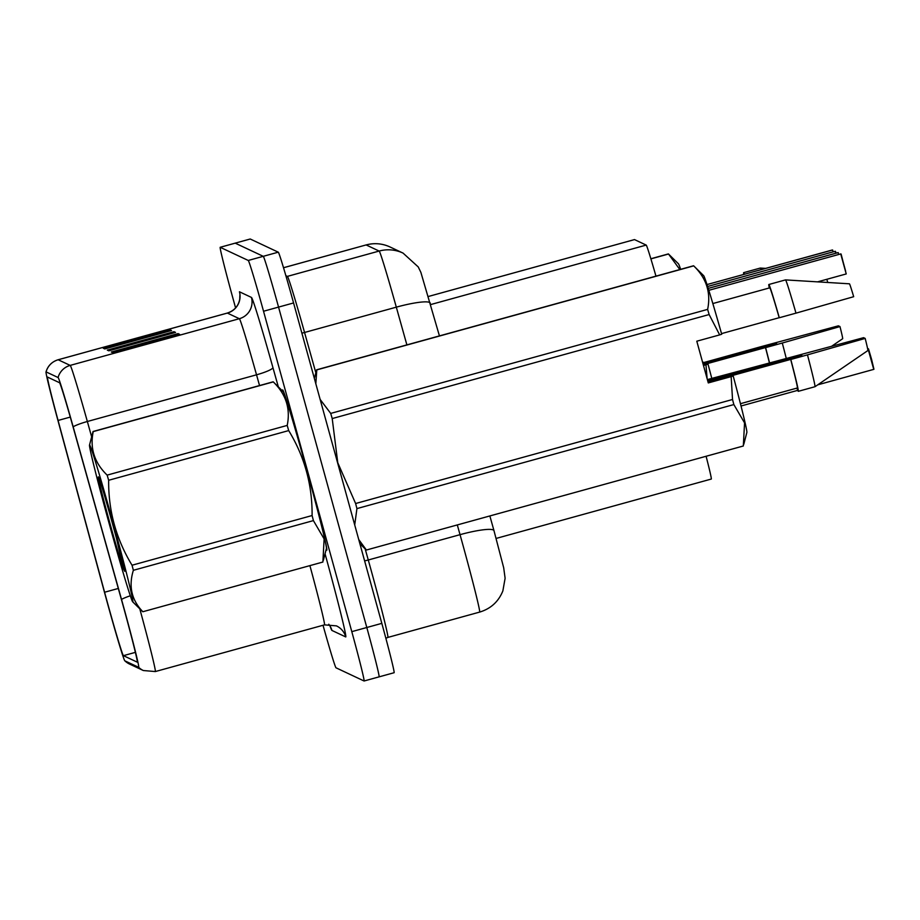 <?xml version="1.0" encoding="UTF-8"?>
<svg xmlns="http://www.w3.org/2000/svg" width="920" height="920" viewBox="0 0 920 920"><rect width="100%" height="100%" fill="white"/><g stroke="black" fill="none" stroke-linecap="round" stroke-linejoin="round"><path stroke-width="1.38" d="M706.1 456.274A51.934 1.265 74.6 0 1 711.286 479.055L496.133 538.43M634.512 239.591L428.375 296.481L634.478 239.591A51.934 1.265 74.6 0 1 634.478 239.591A51.934 1.265 74.6 0 1 634.512 239.591L646.196 245.088A51.934 1.265 74.6 0 1 655.96 276.149M307.153 471.201A83.099 2.035 -105.4 0 0 282.624 389.965A83.099 2.035 -105.4 0 0 282.601 391.103A83.099 2.035 -105.4 0 1 282.624 389.965A83.099 2.035 -105.4 0 1 307.153 471.201A83.099 2.035 -105.4 0 1 326.841 550.172A83.099 2.035 -105.4 0 0 307.153 471.201M124.177 609.523A55.395 1.357 74.6 0 1 137.31 662.17A55.395 1.357 74.6 0 1 137.275 662.158L123.441 655.661A55.395 1.357 74.6 0 1 104.593 592.238L58.075 420.452A55.395 1.357 74.6 0 1 47.472 377.073A55.395 1.357 74.6 0 1 47.506 377.073L59.501 382.709A55.395 1.357 74.6 0 1 73.243 427.581L121.601 600.231A55.395 1.357 74.6 0 1 124.177 609.523M124.338 609.592A60.777 1.483 -105.4 0 0 121.509 599.403L73.151 426.765A60.777 1.483 -105.4 0 0 58.075 377.534L46.08 371.898A60.777 1.483 -105.4 0 0 46 371.956A60.777 1.483 -105.4 0 0 57.672 419.485L104.19 591.261A60.777 1.483 -105.4 0 0 124.832 660.801A60.777 1.483 -105.4 0 0 124.867 660.836L138.701 667.333A60.777 1.483 -105.4 0 0 124.338 609.592M323.023 625.278A51.934 1.265 -105.4 0 0 336.041 667.817L364.067 680.995L379.109 676.856A51.934 1.265 -105.4 0 0 379.109 676.856A51.934 1.265 -105.4 0 0 379.109 676.856L394.128 672.716A51.934 1.265 -105.4 0 0 394.128 672.716A51.934 1.265 -105.4 0 0 381.823 623.357L293.572 302.956A51.934 1.265 -105.4 0 0 278.265 252.183L250.24 239.005L235.221 243.144A51.934 1.265 -105.4 0 0 235.198 243.144A51.934 1.265 -105.4 0 0 235.175 243.167A51.934 1.265 -105.4 0 1 235.221 243.144L263.246 256.323L235.221 243.144L220.202 247.296A51.934 1.265 -105.4 0 0 220.179 247.284A51.934 1.265 -105.4 0 0 232.484 296.642L235.589 307.924M293.572 302.956L278.553 307.096A51.934 1.265 -105.4 0 0 263.246 256.323A51.934 1.265 -105.4 0 1 278.553 307.096L366.804 627.497L278.553 307.096L263.534 311.247A51.934 1.265 -105.4 0 0 248.239 260.464L220.202 247.296M379.109 676.856A51.934 1.265 -105.4 0 0 366.804 627.497A51.934 1.265 -105.4 0 1 379.109 676.856M326.243 549.205A83.099 2.035 -105.4 0 0 326.841 550.172A83.099 2.035 -105.4 0 1 326.243 549.205M364.067 680.995A51.934 1.265 -105.4 0 0 364.101 680.995A51.934 1.265 -105.4 0 0 351.796 631.649L263.534 311.247M111.331 352.015L178.066 333.592L179.584 334.305L112.849 352.728L111.331 352.015A13.846 13.846 115.2 0 1 113.7 351.578L114.931 352.153M103.27 348.22L170.005 329.797L171.511 330.51L104.776 348.933L103.27 348.22A13.846 13.846 115.2 0 1 105.639 347.783L106.858 348.358M107.295 350.117L174.03 331.695L175.547 332.407L108.813 350.83L107.295 350.117A13.846 13.846 115.2 0 1 109.675 349.68L110.894 350.255M174.03 331.695L174.328 332.741M114.701 349.197L109.675 349.68M170.005 329.797L170.292 330.855M110.664 347.3L105.639 347.783M178.066 333.592L178.353 334.638M118.737 351.095L113.7 351.578M250.24 239.005A51.934 1.265 -105.4 0 0 250.205 239.005A51.934 1.265 -105.4 0 0 250.183 239.016L220.179 247.284M869.181 352.233L873.735 369.38L817.742 384.836M797.755 390.344L741.048 405.996M840.949 253.943L845.595 270.974M840.696 253.92L708.803 290.317L840.731 253.931L846.227 273.941L841.098 254.058M838.591 254.495L838.304 252.747M838.154 252.632L708.193 288.397M837.936 252.62L708.204 288.42M835.36 251.321L836.119 253.092L835.509 251.436M835.797 253.184L835.141 251.298L707.595 286.488M835.141 251.298L707.595 286.499M833.002 251.873L832.715 250.125M832.577 250.01L706.974 284.579L832.347 249.987M89.596 445.05A81.374 1.989 -105.4 0 0 89.493 445.13A81.374 1.989 -105.4 0 0 109.284 524.009A81.374 1.989 -105.4 0 0 132.756 601.875A81.374 1.989 -105.4 0 0 132.802 601.91A81.374 1.989 -105.4 0 0 113.574 524.596A81.374 1.989 -105.4 0 0 89.596 445.05M142.669 611.639A93.495 2.288 -105.4 0 0 142.703 611.685A93.495 2.288 -105.4 0 0 142.761 611.731A93.495 2.288 -105.4 0 0 142.819 611.742L322.885 562.039A93.495 2.288 -105.4 0 0 322.885 562.039L324.116 538.913L313.409 520.605A93.495 2.288 -105.4 0 0 312.098 515.534C312.351 484.909 304.554 456.596 288.696 430.583A93.495 2.288 -105.4 0 0 287.201 425.419C290.651 408.744 286.017 394.243 273.274 381.903L93.23 431.595A93.495 2.288 -105.4 0 0 93.127 431.503A93.495 2.288 -105.4 0 0 93.07 431.503A93.495 2.288 -105.4 0 0 93.046 431.514L89.493 445.13M273.274 381.903A93.495 2.288 -105.4 0 0 273.24 381.857A93.495 2.288 -105.4 0 0 273.171 381.811A93.495 2.288 -105.4 0 0 273.125 381.811L93.07 431.503M98.359 476.859A48.369 1.184 -105.4 0 0 108.445 517.903A48.369 1.184 -105.4 0 0 123.464 568.928L124.74 571.32L119.002 547.63L112.332 523.135A48.369 1.184 -105.4 0 0 98.359 476.859L98.359 476.859M116.299 537.544L123.464 568.928M323.357 560.314L326.45 548.412A81.374 1.989 -105.4 0 0 306.647 469.534A81.374 1.989 -105.4 0 0 283.188 391.678L273.24 381.857M322.862 562.051L142.819 611.742A93.495 2.288 -105.4 0 0 142.841 611.731C131.595 600.093 128.432 586.281 133.365 570.297A93.495 2.288 -105.4 0 0 132.043 565.225L312.098 515.534M288.696 430.583L108.652 480.274A93.495 2.288 -105.4 0 0 107.145 475.122L287.201 425.419M313.409 520.605L133.365 570.297M108.652 480.274C108.341 510.749 116.15 539.062 132.043 565.225M93.23 431.595C89.769 448.27 94.415 462.783 107.145 475.122M366.229 549.941A93.495 2.288 -105.4 0 0 366.263 549.987A93.495 2.288 -105.4 0 0 366.378 550.034A93.495 2.288 -105.4 0 0 366.401 550.022L743.325 445.993L744.556 422.878L733.849 404.57A93.495 2.288 -105.4 0 0 732.527 399.498L731.158 376.613L733.194 375.958A81.374 1.989 -105.4 0 1 746.879 432.377L743.797 444.279M733.849 404.57L356.925 508.599L354.717 524.941M358.731 539.522L366.401 550.022L743.303 446.004A93.495 2.288 -105.4 0 0 743.325 445.993M356.925 508.599A93.495 2.288 -105.4 0 0 355.615 503.516L732.527 399.498M731.158 376.613L708.285 382.927L696.796 341.205L719.67 334.891L709.124 314.548L332.212 418.565L337.766 462.737L355.615 503.516M707.376 379.592L787.819 358.075A55.395 1.357 -105.4 0 0 787.842 358.144M740.462 403.684L797.387 387.975A51.934 1.265 -105.4 0 0 790.682 359.421L732.285 375.532L733.194 375.958M796.927 388.102A55.395 1.357 -105.4 0 0 798.307 391.322A55.395 1.357 -105.4 0 0 790.797 359.467L790.682 359.421M807.472 354.867L865.179 338.422A34.627 0.851 -105.4 0 1 867.859 350.566L814.994 386.71A55.395 1.357 -105.4 0 0 814.994 386.71A55.395 1.357 -105.4 0 0 807.472 354.867L790.797 359.467M787.819 358.075L863.604 337.674L865.179 338.422M708.009 381.915L792.626 358.57L801.814 355.35L790.728 357.673A39.134 0.954 -105.4 0 0 791.108 358.984M332.212 418.565A93.495 2.288 -105.4 0 0 330.717 413.413L707.63 309.384C711.091 292.709 706.445 278.208 693.703 265.868L316.791 369.897L315.836 383.789M320.148 399.441L330.717 413.413M316.791 369.897A93.495 2.288 -105.4 0 0 316.641 369.794A93.495 2.288 -105.4 0 0 316.618 369.805L314.353 378.419M693.703 265.868A93.495 2.288 -105.4 0 0 693.668 265.822A93.495 2.288 -105.4 0 0 693.553 265.765L316.641 369.794M709.124 314.548A93.495 2.288 -105.4 0 0 707.63 309.384M719.67 334.891L721.706 334.247A81.374 1.989 -105.4 0 0 703.627 275.643L693.668 265.822M721.533 333.615L779.194 317.699A51.934 1.265 -105.4 0 0 769.741 287.845L712.827 303.554M779.194 317.699L779.297 317.745A55.395 1.357 -105.4 0 0 768.821 284.51A55.395 1.357 -105.4 0 0 769.293 287.971M779.297 317.745L795.984 313.145A55.395 1.357 -105.4 0 0 785.519 279.898A55.395 1.357 -105.4 0 0 785.507 279.898L768.821 284.51M795.984 313.145L853.679 296.7A34.627 0.851 -105.4 0 0 849.436 283.808L785.519 279.898M790.728 357.673L707.652 380.604M702.569 362.169L704.341 362.399L762.634 346.23A55.395 1.357 -105.4 0 0 762.645 346.299M711.781 378.373A81.374 1.989 -105.4 0 0 708.009 364.113L705.962 364.768L707.123 378.672M769.499 363.216A51.934 1.265 -105.4 0 0 765.486 347.576L707.089 363.688L708.009 364.113M769.614 363.181A55.395 1.357 -105.4 0 0 765.601 347.622L765.486 347.576M786.301 358.581A55.395 1.357 -105.4 0 0 782.287 343.022L765.601 347.622M762.634 346.23L838.407 325.829L839.983 326.577L782.287 343.022M831.749 346.184L842.662 338.721A34.627 0.851 -105.4 0 0 839.983 326.577M703.202 364.447L767.429 346.725L776.618 343.505L765.532 345.828A39.134 0.954 -105.4 0 0 765.911 347.139M679.845 269.548L668.518 254.023L650.888 258.888M668.518 254.023A93.495 2.288 -105.4 0 0 668.472 253.977A93.495 2.288 -105.4 0 0 668.357 253.92L650.842 258.761M680.65 269.33A81.374 1.989 -105.4 0 0 678.431 263.798L668.472 253.977M744.406 274.24A55.395 1.357 -105.4 0 0 743.624 272.665A55.395 1.357 -105.4 0 0 743.762 274.424M761.093 269.64A55.395 1.357 -105.4 0 0 760.322 268.053A55.395 1.357 -105.4 0 0 760.311 268.053L743.624 272.665M827.781 282.486A34.627 0.851 -105.4 0 0 826.815 279.3M765.532 345.828L702.834 363.124M703.478 365.459L705.962 364.768M430.663 304.577L646.196 245.088M325.047 553.805A86.56 2.116 74.6 0 1 345.759 636.939L331.924 630.442A17.308 17.308 115.2 0 0 328.773 624.243M331.924 630.442A86.56 2.116 74.6 0 1 330.165 626.382M130.341 595.769A17.308 2.645 164.4 0 0 121.509 599.403M46.08 371.898A17.308 17.308 -64.8 0 1 58.178 359.766L70.173 365.401A17.308 17.308 115.2 0 0 58.075 377.534M46 371.956C47.851 365.803 51.888 361.732 58.132 359.754A69.253 1.69 74.6 0 1 58.178 359.766L227.355 313.076A69.253 1.69 -105.4 0 0 227.309 313.065C234.255 310.741 238.406 306.118 239.74 299.184L239.867 295.481M91.643 436.827L87.354 421.498L256.53 374.808A69.253 1.69 -105.4 0 0 239.349 318.711L70.173 365.401A69.253 1.69 74.6 0 1 87.354 421.498A17.308 2.645 164.4 0 0 73.151 426.765M124.867 660.836A17.308 17.308 115.2 0 0 129.501 664.033L143.336 670.53A17.308 17.308 -64.8 0 1 138.701 667.333M139.771 608.787A69.253 1.69 74.6 0 1 155.342 671.554L324.518 624.864A69.253 1.69 -105.4 0 0 309.902 565.627M251.436 297.424A17.308 17.308 115.2 0 1 239.349 318.711L227.355 313.076A17.308 17.308 115.2 0 0 239.441 291.778L251.436 297.424A86.56 2.116 74.6 0 1 272.906 367.54L278.334 386.883M351.796 631.649L381.823 623.357M248.239 260.464L278.265 252.183M259.543 385.56L256.53 374.808A17.308 2.645 -15.6 0 0 272.906 367.54M345.759 636.939A17.308 17.308 115.2 0 0 336.433 625.876L324.518 624.864M58.075 420.452L70.276 417.082M104.593 592.238L118.3 588.455M123.441 655.661L135.401 652.36M494.005 530.794A34.627 5.29 164.4 0 0 493.982 530.667L503.688 567.766L505.114 578.254L502.86 590.928C498.502 601.668 490.762 608.73 479.665 612.087A69.253 1.69 -105.4 0 0 463.254 546.273A69.253 1.69 -105.4 0 0 460.034 534.669L368.276 559.992A69.253 1.69 74.6 0 1 371.496 571.607A69.253 1.69 74.6 0 1 387.906 637.41L385.871 638.261M406.881 344.885L396.313 307.153L304.554 332.476L315.824 372.749M430.284 303.266A34.627 5.29 164.4 0 0 430.261 303.14A34.627 5.29 164.4 0 0 396.313 307.153A69.253 1.69 -105.4 0 0 379.132 251.056L287.373 276.391A69.253 1.69 74.6 0 1 304.554 332.476A8.659 1.322 -15.6 0 1 301.886 333.143M489.865 515.959L493.982 530.667A34.627 5.29 164.4 0 0 460.034 534.669L457.309 524.941M365.159 548.895L368.276 559.992A8.659 1.322 -15.6 0 1 364.607 560.866M390.046 246.986A34.627 34.603 115.2 0 0 366.125 244.939C374.313 242.765 382.306 243.443 390.046 246.986L403.063 253.103A34.627 34.603 115.2 0 0 379.132 251.056L366.125 244.939A69.253 1.69 -105.4 0 0 366.091 244.939L283.498 267.755M285.844 275.666L287.373 276.391A8.659 8.648 -64.8 0 1 286.12 276.632M873.735 369.38L868.204 349.358C869.607 352.831 866.214 341.032 871.596 359.409L873.942 369.23M328.739 624.243L330.222 626.382M124.832 660.801L129.501 664.033M143.336 670.53L155.342 671.554M58.132 359.754L227.309 313.065M479.665 612.087L387.906 637.41M366.091 244.939L283.498 267.731M403.063 253.103L418.232 266.926L420.877 272.366L439.438 335.903M846.227 273.941L817.535 281.865M132.756 601.875L142.703 611.685M359.881 543.685L366.263 549.987M814.982 386.71L798.307 391.322M765.635 268.387L760.322 268.053"/></g></svg>
